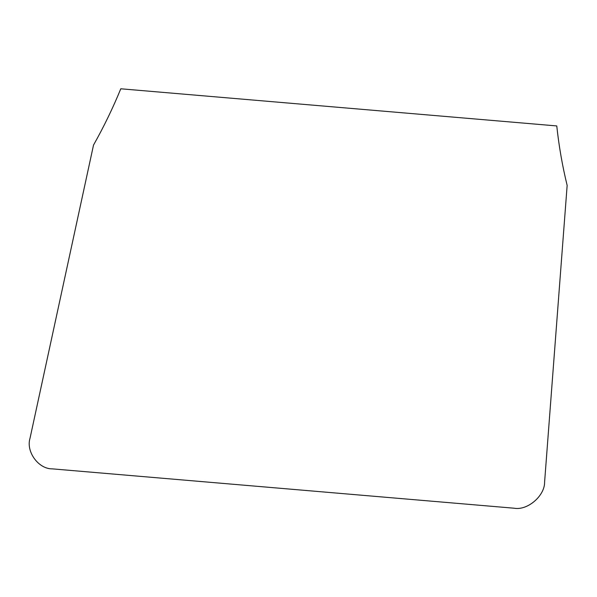 <?xml version="1.0" encoding="UTF-8"?>
<svg xmlns="http://www.w3.org/2000/svg" width="597" height="597" viewBox="0 0 597 597"><rect width="100%" height="100%" fill="white"/><g stroke="black" fill="none" stroke-linecap="round" stroke-linejoin="round"><path stroke-width="0.9" d="M30.051 438.116L93.52 145.071C103.796 126.848 112.885 108.087 120.788 88.789L556.77 125.937C558.919 146.093 562.381 165.921 567.15 185.428L544.606 481.958C544.949 495.779 527.517 510.763 514.069 508.211L52.282 468.861C38.424 469.093 25.738 451.541 30.051 438.116"/></g></svg>
